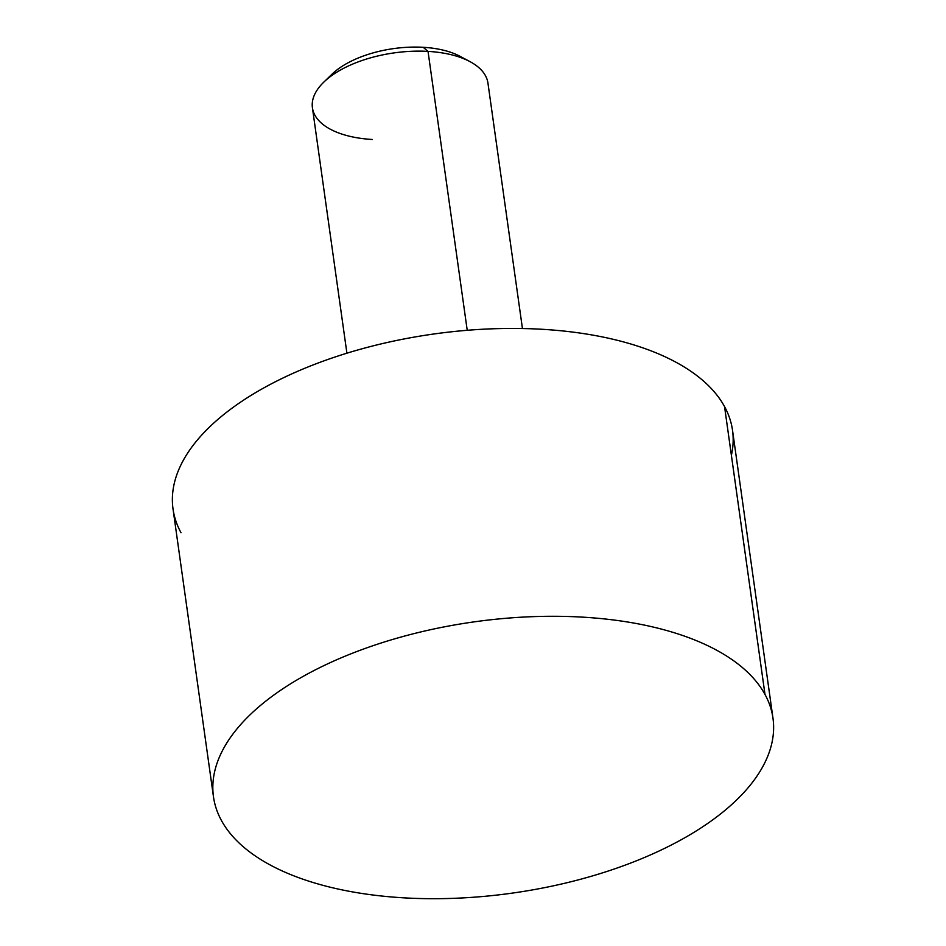 <?xml version="1.0" encoding="UTF-8"?>
<svg xmlns="http://www.w3.org/2000/svg" width="946" height="946" viewBox="0 0 946 946"><rect width="100%" height="100%" fill="white"/><g stroke="black" fill="none" stroke-linecap="round" stroke-linejoin="round"><path stroke-width="1.42" d="M213.477 796.804L173.023 508.96A282.499 136.957 -8 0 1 408.554 338.112A282.499 136.957 -8 0 1 724.541 406.591L764.995 694.447A282.499 136.957 172 0 0 449.007 625.968A282.499 136.957 172 0 0 213.477 796.804A282.499 136.957 172 0 0 221.459 820.537A282.499 136.957 -8 0 1 424.21 631.136A282.499 136.957 -8 0 1 764.995 694.447A282.499 136.957 -8 0 1 562.243 883.848A282.499 136.957 -8 0 1 221.459 820.537A282.499 136.957 172 0 0 537.446 889.015A282.499 136.957 172 0 0 772.977 718.18A282.499 136.957 172 0 0 764.995 694.447L724.541 406.591A282.499 136.957 -8 0 1 732.523 430.324L772.977 718.18M731.388 455.333A282.499 136.957 172 0 0 724.541 406.591A282.499 136.957 172 0 0 383.757 343.292A282.499 136.957 172 0 0 181.005 532.693M346.91 353.201L312.417 107.761A88.628 42.972 -8 0 1 428.03 51.391L467.229 330.296L428.03 51.391A88.628 42.972 -8 0 1 487.947 83.094L522.44 328.522M323.816 82.113L332.011 74.178A77.548 37.592 -8 0 1 423.193 47.3L428.03 51.391A88.628 42.972 172 0 0 323.816 82.113A88.628 42.972 172 0 0 372.334 139.476M428.03 51.391L423.193 47.3A77.548 37.592 -8 0 1 459.851 56.216L469.914 61.585A88.628 42.972 172 0 0 428.03 51.391M464.38 58.971A77.548 37.592 172 0 0 423.193 47.3A77.548 37.592 172 0 0 328.416 78.08"/></g></svg>
